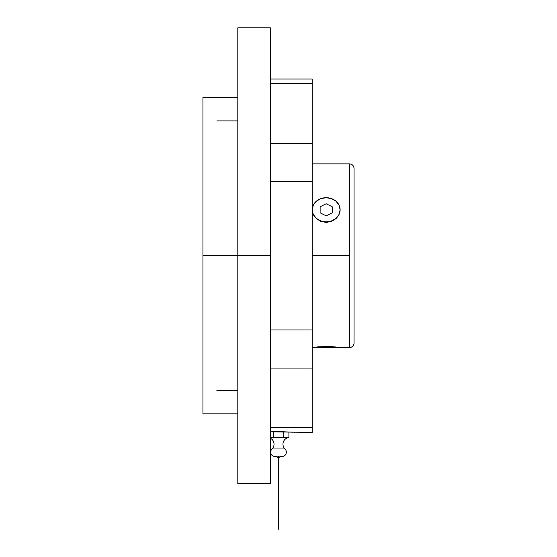 <?xml version="1.0" encoding="UTF-8"?>
<svg xmlns="http://www.w3.org/2000/svg" width="557" height="557" viewBox="0 0 557 557"><rect width="100%" height="100%" fill="white"/><g stroke="black" fill="none" stroke-linecap="round" stroke-linejoin="round"><path stroke-width="0.84" d="M354.064 168.486L354.064 342.938A4.616 4.616 180 0 1 349.455 347.554L349.455 163.876C352.254 164.148 353.792 165.687 354.064 168.486L354.064 342.945A4.616 4.616 0 0 1 349.455 347.554L349.455 255.712L312.212 255.712L312.212 181.471L270.361 181.471L312.212 181.471L312.212 143.365L312.212 368.059L270.361 368.059L312.212 368.059L312.212 255.712L349.455 255.712L349.455 163.869L312.212 163.869M278.5 457.422L283.861 456.155L278.5 457.422L273.139 456.155L283.861 456.155L273.139 456.155A4.463 4.463 0 0 1 272.018 448.97L284.982 448.97A6.698 6.698 0 0 1 288.916 437.524L273.292 437.524L270.361 437.83L270.361 438.206A6.698 6.698 0 0 1 272.018 448.97A6.698 6.698 0 0 0 270.361 438.206M354.064 342.527L354.064 342.945C353.792 345.744 352.254 347.283 349.455 347.554L312.212 347.554L326.179 346.489L340.118 347.554L312.212 347.554L318.409 346.823M318.416 346.823L328.888 346.531M326.158 346.489L324.209 346.51M330.872 346.614L330.461 346.593M333.142 346.76L332.536 346.712M328.895 346.531L331.499 346.649M335.363 346.955L334.917 346.914M331.512 346.649L336.024 347.025M202.936 255.712L202.936 413.823L202.936 255.712L237.811 255.712L202.936 255.712L202.936 97.607L202.936 255.712M270.361 483.58L270.361 255.712L237.811 255.712L237.811 483.58L237.811 255.712L270.361 255.712L270.361 27.85L270.361 483.58L237.811 483.58M312.212 427.734L270.361 427.734L312.212 427.734L312.212 368.059L312.212 427.734M293.038 432.232L280.881 431.647L270.361 431.814L312.212 432.427L312.212 428.284M274.594 437.614L273.292 437.524L273.292 431.71L273.292 437.524L270.361 437.83L273.299 437.524M275.242 437.67L282.406 437.614L277.198 437.802M288.916 437.524L288.916 431.94L288.916 437.524L283.708 437.524L283.708 431.71L283.708 437.524L288.916 437.524A6.698 6.698 0 0 0 284.982 448.97A4.463 4.463 0 0 1 283.861 456.155M272.192 437.691L272.561 437.628M270.361 329.96L312.212 329.96L270.361 329.96M312.212 83.78L312.212 143.365L270.361 143.365L312.212 143.365L312.212 79.003L270.361 79.003M290.97 432.072L290.517 432.037M293.985 432.309L294.681 432.371M237.811 27.85L237.811 255.712L237.811 27.85L270.361 27.85M272.018 448.97L284.982 448.97M283.708 437.524L282.406 437.614M284.683 437.67L285.664 437.802M312.212 83.139L312.212 79.003M312.212 209.794L313.278 205.171L316.299 201.251L320.825 198.633L326.165 197.707L331.506 198.633L336.031 201.251L339.053 205.171L340.118 209.794L339.053 214.417L336.031 218.337L331.506 220.955L326.165 221.874L320.825 220.955L316.299 218.337L313.278 214.417L312.212 209.794A13.953 12.08 0 0 0 326.165 221.874A13.953 12.08 0 0 0 340.118 209.794L339.053 214.501L336.024 218.609L331.499 221.414L326.158 222.41L320.818 221.407L316.299 218.602L313.278 214.501L312.212 209.78A13.953 12.08 0 0 1 326.165 197.707A13.953 12.08 0 0 1 340.118 209.794L339.053 214.501L336.024 218.609L331.499 221.414L326.158 222.41L320.818 221.407L316.299 218.602L313.278 214.501L312.212 209.794M337.765 347.227L340.118 347.554M216.882 120.897L237.811 120.897M216.882 390.534L237.811 390.534M278.5 529.15L278.5 456.155M332.209 212.816L332.209 206.772L326.165 203.751L320.122 206.772L320.122 212.816L326.165 215.831L332.209 212.816L332.209 206.772L326.165 203.751L320.122 206.772L320.122 212.816L326.165 215.831L332.209 212.816M202.936 413.823L237.811 413.823M270.361 83.696L312.212 83.696M202.936 97.607L237.811 97.607"/></g></svg>
